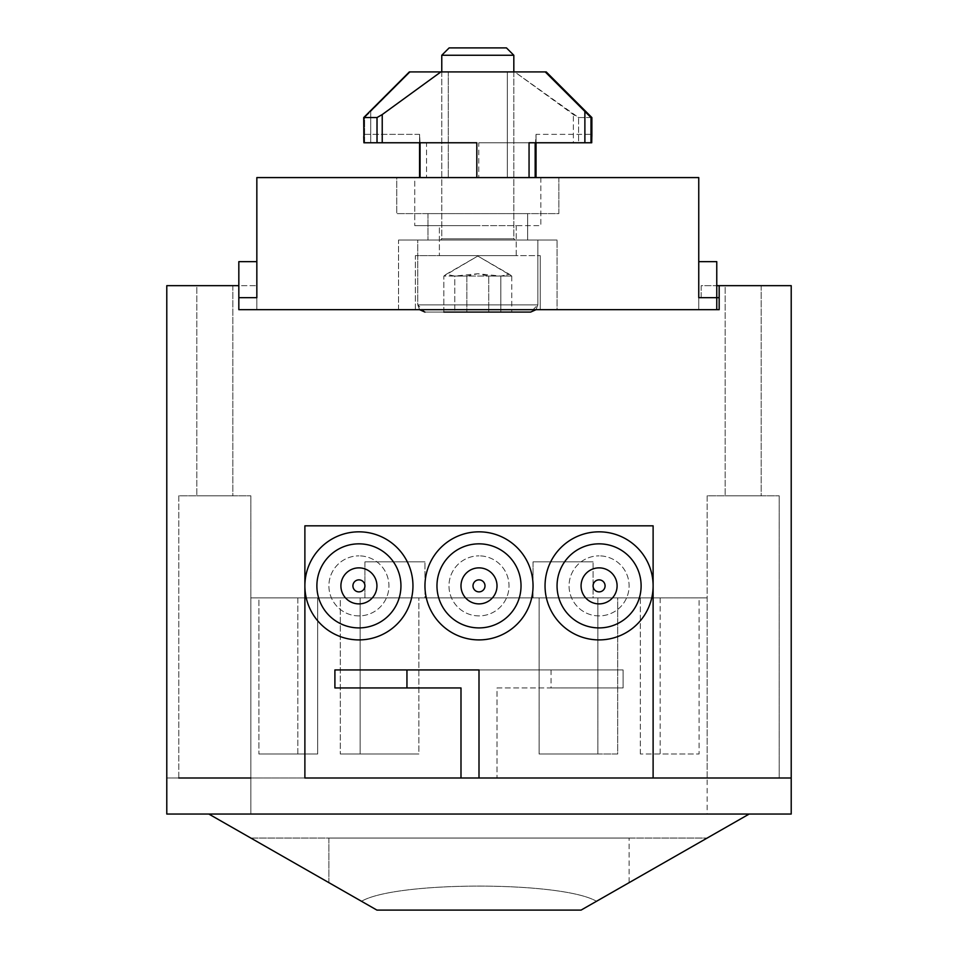 <?xml version="1.0" encoding="UTF-8"?>
<svg xmlns="http://www.w3.org/2000/svg" width="958" height="958" viewBox="0 0 958 958"><rect width="100%" height="100%" fill="white"/><g stroke="black" fill="none" stroke-linecap="round" stroke-linejoin="round"><path stroke-width="0.72" stroke-dasharray="4.79 3.59" d="M507.321 71.922L507.321 177.589L396.744 177.589L558.861 177.589L448.272 177.589L507.321 177.589L507.321 71.922L448.272 71.922L448.272 177.589L448.272 71.922L507.321 71.922M476.821 177.589L476.821 142.766L420.035 142.766L419.568 134.359L419.568 177.589L536.037 177.589L419.556 177.589L536.037 177.589L419.556 177.589L419.568 134.359L419.712 142.766L426.549 142.766L420.442 142.766L420.442 177.589L420.442 142.766L363.908 142.766L420.035 142.766L419.568 134.359L363.741 134.359L363.717 136.635M419.556 142.766L419.568 134.359L419.712 142.766L363.872 142.766L426.549 142.766L426.549 177.589L426.549 142.766L364.615 142.766L364.615 117.547L370.71 111.547L370.71 142.766L370.71 111.547L410.335 71.922L546.252 71.922L591.876 117.547L578.572 117.547L573.375 114.565L514.733 71.922L546.252 71.922L409.353 71.922L514.733 71.922L578.572 117.547L578.572 142.766L591.697 142.766L535.558 142.766L536.037 134.359L535.893 142.766L529.056 142.766L535.163 142.766L535.163 177.589M409.353 71.922L363.717 117.547L364.615 117.547L410.335 71.922L409.365 71.922L363.741 117.547L364.615 117.547L364.615 142.766L363.872 142.766L363.741 134.359L363.908 142.766L476.821 142.766L363.908 142.766M591.733 141.988L591.697 142.766L478.772 142.766L573.375 142.766L478.772 142.766L478.772 177.589L478.772 142.766L535.558 142.766L536.037 134.359L535.893 142.766L591.721 142.766L529.056 142.766L529.056 177.589M536.037 135.329L536.037 134.359L591.864 134.359L536.037 134.359L536.037 177.589L536.037 135.329M573.375 142.766L591.697 142.766L591.876 117.547L578.572 117.547L578.572 142.766L573.375 142.766L573.375 114.565L573.375 142.766M489.538 240.039L466.055 240.039L489.538 240.039M419.592 309.685L417.76 304.883L417.76 240.039L537.845 240.039L537.845 304.883L417.76 304.883L537.845 304.883L417.76 304.883L537.845 304.883L530.636 312.08L424.957 312.08L530.636 312.08L443.841 312.08L511.752 312.08L443.841 312.08L500.818 312.08L500.818 276.06L466.857 276.06L466.857 312.08L466.857 276.06L443.841 276.06L443.841 312.08L454.775 312.08L454.775 276.06L511.752 276.06L509.44 274.311L500.818 276.06L500.818 312.08L511.752 312.08L488.736 312.08L488.736 276.06L488.736 312.08M441.77 71.922L441.77 238.829L477.803 238.829L441.77 238.829L441.77 55.265L513.823 55.265L441.77 55.265L513.823 55.265L513.823 238.829L515.021 240.039L513.823 238.829L441.77 238.829L513.823 238.829L513.823 71.922M443.841 312.08L443.841 276.06L477.803 256.049L509.44 274.311L500.818 276.06L477.803 273.737L466.857 276.06L443.841 276.06L446.165 274.311L454.775 276.06L477.803 273.737L488.736 276.06L511.752 276.06L477.803 256.049L446.165 274.311L454.775 276.06L454.775 312.08M449.146 47.9L506.459 47.9M536.001 309.685L537.845 304.883L537.845 240.039L398.54 240.039L557.053 240.039L417.76 240.039L417.76 304.883L424.957 312.08M511.752 276.06L511.752 312.08L511.752 276.06M477.803 309.685L398.54 309.685L477.803 309.685M477.803 255.642L415.353 255.642L477.803 255.642M477.803 213.61L396.744 213.61L477.803 213.61M477.803 225.621L414.754 225.621L477.803 225.621M551.054 669.929L551.054 687.94L497.01 687.94L497.01 778.004L479 778.004L479 669.929L479 778.004L479 669.929L623.095 669.929L623.095 687.94L497.01 687.94L497.01 778.004L304.883 778.004L304.883 525.834L653.116 525.834L653.116 778.004L791.212 778.004L791.212 285.664L719.171 285.664L719.171 309.685L238.829 309.685L238.829 297.675L256.84 297.675L256.84 261.654L238.829 261.654L238.829 309.685L238.829 261.654L238.829 309.685L256.84 309.685L256.84 261.654L256.84 309.685L238.829 309.685L238.829 261.654L238.829 309.685L716.764 309.685L238.829 309.685L716.764 309.685L716.764 261.654L716.764 309.685L716.764 261.654L716.764 309.685L698.753 309.685L698.753 261.654L698.753 309.685L716.764 309.685L716.764 261.654L716.764 309.685L716.764 261.654L698.753 261.654L716.764 261.654L698.753 261.654L698.753 297.675L698.753 177.589L698.753 297.675L716.764 297.675L698.753 297.675L716.764 297.675L701.16 297.675L701.16 285.664L716.764 285.664M256.84 261.654L238.829 261.654L238.829 297.675L256.84 297.675L238.829 297.675L256.84 297.675L256.84 285.664L256.84 297.675L238.829 297.675L238.829 261.654L256.84 261.654L256.84 297.675L238.829 297.675L256.84 297.675L256.84 177.589L256.84 309.685L256.84 177.589L698.753 177.589L698.753 297.675L716.764 297.675L698.753 297.675L698.753 261.654L698.753 309.685L698.753 261.654M256.84 177.589L698.753 177.589L256.84 177.589M584.991 111.643L584.883 142.766M546.252 71.922L591.864 117.547L590.93 117.499M545.258 71.922L584.883 111.547M419.568 134.359L363.741 134.359L363.741 117.547L363.717 136.275L363.717 117.547L377.021 117.547L382.23 114.565L440.872 71.922M591.864 117.547L591.721 142.766L535.163 142.766M591.864 134.359L591.876 136.275M398.54 309.685L398.54 240.039L557.053 240.039L398.54 240.039L398.54 309.685L557.053 309.685L557.053 240.039L557.053 309.685L398.54 309.685M415.353 309.685L415.353 255.642L540.24 255.642L415.353 255.642L415.353 309.685L540.24 309.685L540.24 255.642L540.24 309.685L415.353 309.685M527.63 213.61L527.63 240.039L427.963 240.039L527.63 240.039L527.63 213.61L427.963 213.61L427.963 240.039L427.963 213.61L527.63 213.61M516.23 225.621L516.23 255.642L439.375 255.642L516.23 255.642L516.23 225.621L439.375 225.621L439.375 255.642L439.375 225.621L516.23 225.621M558.861 177.589L558.861 213.61L396.744 213.61L558.861 213.61L558.861 177.589L396.744 177.589L396.744 213.61L396.744 177.589L558.861 177.589M540.839 177.589L540.839 225.621L414.754 225.621L540.839 225.621L540.839 177.589L414.754 177.589L414.754 225.621L414.754 177.589L540.839 177.589M238.829 297.675L238.829 285.664L238.829 297.675L256.84 297.675L238.829 297.675L238.829 285.664L256.84 285.664L166.788 285.664L166.788 814.037L791.212 814.037L791.212 778.004L497.01 778.004L791.212 778.004M698.753 297.675L716.764 297.675L698.753 297.675M641.118 585.877A42.032 42.032 0 0 0 599.085 543.845A42.032 42.032 0 0 0 557.053 585.877A42.032 42.032 0 0 0 599.085 627.909A42.032 42.032 0 0 0 641.118 585.877M358.915 615.898A30.021 30.021 0 0 1 328.893 585.877A30.021 30.021 0 0 1 358.915 555.856A30.021 30.021 0 0 0 328.893 585.877A30.021 30.021 0 0 0 358.915 615.898A30.021 30.021 0 0 0 388.936 585.877A30.021 30.021 0 0 0 358.915 555.856A30.021 30.021 0 0 1 388.936 585.877A30.021 30.021 0 0 1 358.915 615.898M479 615.898A30.021 30.021 0 0 1 448.979 585.877A30.021 30.021 0 0 1 479 555.856A30.021 30.021 0 0 0 448.979 585.877A30.021 30.021 0 0 0 479 615.898A30.021 30.021 0 0 0 509.021 585.877A30.021 30.021 0 0 0 479 555.856A30.021 30.021 0 0 1 509.021 585.877A30.021 30.021 0 0 1 479 615.898M599.085 615.898A30.021 30.021 0 0 1 569.064 585.877A30.021 30.021 0 0 1 599.085 555.856A30.021 30.021 0 0 0 569.064 585.877A30.021 30.021 0 0 0 599.085 615.898A30.021 30.021 0 0 0 629.107 585.877A30.021 30.021 0 0 0 599.085 555.856A30.021 30.021 0 0 1 629.107 585.877A30.021 30.021 0 0 1 599.085 615.898M599.085 627.909A42.032 42.032 0 0 0 641.118 585.877A42.032 42.032 0 0 0 599.085 543.845A42.032 42.032 0 0 1 641.118 585.877A42.032 42.032 0 0 1 599.085 627.909A42.032 42.032 0 0 1 557.053 585.877A42.032 42.032 0 0 1 599.085 543.845A42.032 42.032 0 0 0 557.053 585.877A42.032 42.032 0 0 0 599.085 627.909M479 627.909A42.032 42.032 0 0 0 521.032 585.877A42.032 42.032 0 0 0 479 543.845A42.032 42.032 0 0 1 521.032 585.877A42.032 42.032 0 0 1 479 627.909A42.032 42.032 0 0 1 436.968 585.877A42.032 42.032 0 0 1 479 543.845A42.032 42.032 0 0 0 436.968 585.877A42.032 42.032 0 0 0 479 627.909M358.915 627.909A42.032 42.032 0 0 0 400.947 585.877A42.032 42.032 0 0 0 358.915 543.845A42.032 42.032 0 0 1 400.947 585.877A42.032 42.032 0 0 1 358.915 627.909A42.032 42.032 0 0 1 316.882 585.877A42.032 42.032 0 0 1 358.915 543.845A42.032 42.032 0 0 0 316.882 585.877A42.032 42.032 0 0 0 358.915 627.909M533.043 597.888L533.043 561.855L593.074 561.855L533.043 561.855L593.074 561.855L533.043 561.855L533.043 597.888L593.074 597.888L593.074 561.855L593.074 597.888L533.043 597.888M364.926 597.888L364.926 561.855L424.957 561.855L364.926 561.855L424.957 561.855L364.926 561.855L364.926 597.888L424.957 597.888L424.957 561.855L424.957 597.888L364.926 597.888M707.16 778.004L707.16 495.813L779.213 495.813L707.16 495.813L779.213 495.813L707.16 495.813L707.16 778.004L779.213 778.004L779.213 495.813L779.213 778.004L707.16 778.004M178.787 778.004L178.787 495.813L250.84 495.813L178.787 495.813L250.84 495.813L178.787 495.813L178.787 778.004L250.84 778.004L250.84 495.813L250.84 778.004L178.787 778.004L250.84 778.004M250.84 814.037L250.84 597.888L258.899 597.888L258.899 753.994L297.842 753.994L297.842 597.888L340.294 597.888L340.294 753.994L418.886 753.994L418.886 597.888L707.16 597.888L699.1 597.888L699.1 753.994L640.327 753.994L699.1 753.994L660.158 753.994L660.158 597.888L597.876 597.888L597.876 753.994L539.115 753.994L539.115 597.888L250.84 597.888L258.899 597.888L258.899 753.994L297.842 753.994L297.842 597.888L340.294 597.888L340.294 753.994L418.886 753.994L418.886 597.888L707.16 597.888L617.706 597.888L617.706 753.994L539.115 753.994L539.115 597.888L250.84 597.888L250.84 814.037L707.16 814.037L707.16 597.888L707.16 814.037L250.84 814.037M761.191 285.664L761.191 495.813L725.17 495.813L761.191 495.813L725.17 495.813L761.191 495.813L761.191 285.664L725.17 285.664L725.17 495.813L725.17 285.664L761.191 285.664M232.83 285.664L232.83 495.813L196.809 495.813L232.83 495.813L196.809 495.813L232.83 495.813L232.83 285.664L196.809 285.664L196.809 495.813L196.809 285.664L232.83 285.664M400.947 585.877A42.032 42.032 0 0 0 358.915 543.845A42.032 42.032 0 0 0 316.882 585.877A42.032 42.032 0 0 0 358.915 627.909A42.032 42.032 0 0 0 400.947 585.877M521.032 585.877A42.032 42.032 0 0 0 479 543.845A42.032 42.032 0 0 0 436.968 585.877A42.032 42.032 0 0 0 479 627.909A42.032 42.032 0 0 0 521.032 585.877M412.958 585.877A54.043 54.043 0 0 1 358.915 639.908A54.043 54.043 0 0 1 304.883 585.877A54.043 54.043 0 0 1 358.915 531.834A54.043 54.043 0 0 1 412.958 585.877M653.116 585.877A54.043 54.043 0 0 1 599.085 639.908A54.043 54.043 0 0 1 545.042 585.877A54.043 54.043 0 0 1 599.085 531.834A54.043 54.043 0 0 1 653.116 585.877M533.043 585.877A54.043 54.043 0 0 1 479 639.908A54.043 54.043 0 0 1 424.957 585.877A54.043 54.043 0 0 1 479 531.834A54.043 54.043 0 0 1 533.043 585.877M629.107 882.653L596.499 901.286L629.107 882.653L629.107 838.046L629.107 882.653M361.501 901.286C396.037 881.037 561.963 881.037 596.499 901.286C561.963 881.037 396.037 881.037 361.501 901.286L328.893 882.653L361.501 901.286M460.99 778.004L166.788 778.004L304.883 778.004L304.883 525.834L304.883 778.004L479 778.004L460.99 778.004L460.99 687.94L334.905 687.94L334.905 669.929L623.095 669.929L623.095 687.94L551.054 687.94M328.893 882.653L328.893 838.046L629.107 838.046L328.893 838.046L328.893 882.653M653.116 525.834L653.116 778.004L653.116 525.834L304.883 525.834L653.116 525.834M250.84 838.046L707.16 838.046L250.84 838.046L376.925 910.1L581.075 910.1L376.925 910.1L250.84 838.046M749.192 814.037L581.075 910.1L707.16 838.046L581.075 910.1L376.925 910.1L208.808 814.037L749.192 814.037L208.808 814.037M258.899 753.994L317.673 753.994L317.673 597.888L258.899 597.888L317.673 597.888L297.842 597.888L317.673 597.888L317.673 753.994L258.899 753.994M360.124 597.888L360.124 753.994L340.294 753.994L418.886 753.994L360.124 753.994L360.124 597.888L418.886 597.888L360.124 597.888M640.327 753.994L640.327 597.888L660.158 597.888L660.158 753.994L699.1 753.994L699.1 597.888L640.327 597.888L640.327 753.994M597.876 753.994L539.115 753.994L617.706 753.994L617.706 597.888L539.115 597.888L597.876 597.888L597.876 753.994M719.171 297.675L701.16 297.675L701.16 285.664L719.171 285.664M716.764 309.685L238.829 309.685L238.829 285.664M382.23 142.766L382.23 114.565M590.99 142.766L590.99 117.547M377.021 117.547L377.021 142.766M441.77 238.829L440.572 240.039L441.77 238.829M419.556 177.589L419.556 135.329"/><path stroke-width="1.44" d="M419.556 177.589L419.556 142.766M476.821 177.589L476.821 142.766L363.908 142.766L363.717 117.547L377.021 117.547L382.23 114.565L440.872 71.922L546.24 71.922L591.876 117.547L584.883 111.547L584.883 142.766L529.056 142.766L529.056 177.589M440.872 71.922L409.353 71.922L363.741 117.547L409.353 71.922M545.258 71.922L590.99 117.547L590.99 142.766L584.883 142.766M546.24 71.922L591.876 117.547L591.721 142.766L590.99 142.766M363.908 142.766L363.717 136.635M591.864 134.359L591.733 141.988M443.841 312.08L530.636 312.08L536.001 309.685M513.823 71.922L513.823 55.265L441.77 55.265L441.77 71.922M506.459 47.9L513.823 55.265L506.459 47.9L449.146 47.9L441.77 55.265L449.146 47.9M488.736 312.08L454.775 312.08M716.764 309.685L238.829 309.685L238.829 297.675L256.84 297.675L256.84 177.589L698.753 177.589L698.753 297.675L716.764 297.675L716.764 309.685L719.171 309.685L719.171 285.664L791.212 285.664L791.212 814.037L166.788 814.037L166.788 285.664L238.829 285.664L238.829 261.654L256.84 261.654M698.753 261.654L716.764 261.654L716.764 297.675L719.171 297.675M599.085 567.866A18.01 18.01 0 0 1 617.096 585.877A18.01 18.01 0 0 1 599.085 603.887A18.01 18.01 0 0 1 581.075 585.877A18.01 18.01 0 0 1 599.085 567.866M617.096 585.877A18.01 18.01 0 0 1 599.085 603.887A18.01 18.01 0 0 1 581.075 585.877A18.01 18.01 0 0 1 599.085 567.866A18.01 18.01 0 0 1 617.096 585.877M557.053 585.877A42.032 42.032 0 0 1 599.085 543.845A42.032 42.032 0 0 1 641.118 585.877A42.032 42.032 0 0 1 599.085 627.909A42.032 42.032 0 0 1 557.053 585.877M358.915 567.866A18.01 18.01 0 0 1 376.925 585.877A18.01 18.01 0 0 1 358.915 603.887A18.01 18.01 0 0 1 340.904 585.877A18.01 18.01 0 0 1 358.915 567.866M497.01 585.877A18.01 18.01 0 0 1 479 603.887A18.01 18.01 0 0 1 460.99 585.877A18.01 18.01 0 0 1 479 567.866A18.01 18.01 0 0 1 497.01 585.877A18.01 18.01 0 0 1 479 603.887A18.01 18.01 0 0 1 460.99 585.877A18.01 18.01 0 0 1 479 567.866A18.01 18.01 0 0 1 497.01 585.877M376.925 585.877A18.01 18.01 0 0 1 358.915 603.887A18.01 18.01 0 0 1 340.904 585.877A18.01 18.01 0 0 1 358.915 567.866A18.01 18.01 0 0 1 376.925 585.877M316.882 585.877A42.032 42.032 0 0 1 358.915 543.845A42.032 42.032 0 0 1 400.947 585.877A42.032 42.032 0 0 1 358.915 627.909A42.032 42.032 0 0 1 316.882 585.877M178.787 778.004L250.84 778.004M436.968 585.877A42.032 42.032 0 0 1 479 543.845A42.032 42.032 0 0 1 521.032 585.877A42.032 42.032 0 0 1 479 627.909A42.032 42.032 0 0 1 436.968 585.877M412.958 585.877A54.043 54.043 0 0 1 358.915 639.908A54.043 54.043 0 0 1 304.883 585.877A54.043 54.043 0 0 1 358.915 531.834A54.043 54.043 0 0 1 412.958 585.877M653.116 585.877A54.043 54.043 0 0 1 599.085 639.908A54.043 54.043 0 0 1 545.042 585.877A54.043 54.043 0 0 1 599.085 531.834A54.043 54.043 0 0 1 653.116 585.877M533.043 585.877A54.043 54.043 0 0 1 479 639.908A54.043 54.043 0 0 1 424.957 585.877A54.043 54.043 0 0 1 479 531.834A54.043 54.043 0 0 1 533.043 585.877M460.99 778.004L304.883 778.004L304.883 525.834L653.116 525.834L653.116 778.004L479 778.004L479 669.929L406.946 669.929L406.946 687.94L460.99 687.94L460.99 778.004L791.212 778.004M208.808 814.037L376.925 910.1L581.075 910.1L749.192 814.037M716.764 285.664L719.171 285.664M406.946 687.94L334.905 687.94L334.905 669.929L406.946 669.929M238.829 285.664L238.829 297.675M382.23 142.766L382.23 114.565M536.037 177.589L536.037 142.766L536.037 177.589M535.163 142.766L535.163 177.589M377.021 117.547L377.021 142.766M599.085 591.876A5.999 5.999 0 0 0 605.085 585.877A5.999 5.999 0 0 0 599.085 579.865A5.999 5.999 0 0 0 593.074 585.877A5.999 5.999 0 0 0 599.085 591.876M599.085 603.887A18.01 18.01 0 0 1 581.075 585.877M358.915 591.876A5.999 5.999 0 0 0 364.926 585.877A5.999 5.999 0 0 0 358.915 579.865A5.999 5.999 0 0 0 352.915 585.877A5.999 5.999 0 0 0 358.915 591.876M473.001 585.877A5.999 5.999 0 0 0 479 591.876A5.999 5.999 0 0 0 484.999 585.877A5.999 5.999 0 0 0 479 579.865A5.999 5.999 0 0 0 473.001 585.877M358.915 603.887A18.01 18.01 0 0 1 340.904 585.877M591.876 136.275L591.876 117.547M419.592 309.685L424.957 312.08"/></g></svg>
